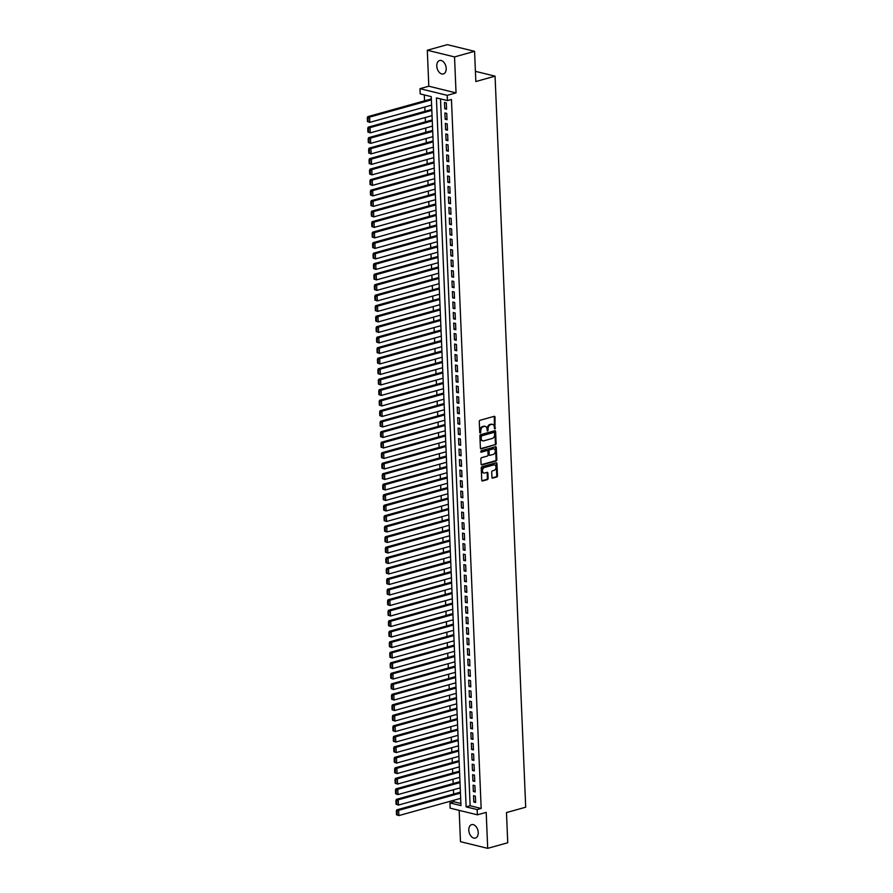 <?xml version="1.0" encoding="UTF-8"?>
<svg xmlns="http://www.w3.org/2000/svg" width="893" height="893" viewBox="0 0 893 893"><rect width="100%" height="100%" fill="white"/><g stroke="black" fill="none" stroke-linecap="round" stroke-linejoin="round"><path stroke-width="1.34" d="M494.956 428.986L495.023 417.154A1.072 0.77 103.8 0 0 494.186 416.339L480.032 420.29A1.072 0.77 103.8 0 0 479.284 421.541L479.742 432.491L480.322 433.06L480.791 430.772A3.416 2.456 103.8 0 1 483.169 426.765L484.352 426.441A3.416 2.456 103.8 0 1 485.301 426.419A3.416 2.456 103.8 0 1 486.998 429.042L487.645 431.018L488.103 428.729A3.416 2.456 103.8 0 1 490.48 424.733L491.663 424.398A3.416 2.456 103.8 0 1 492.612 424.376A3.416 2.456 103.8 0 1 494.32 426.999L494.956 428.986M494.432 428.685L494.287 416.975A1.072 0.77 103.8 0 0 494.075 416.372M479.798 432.77L480.054 430.593L480.791 430.772M487.12 430.727L487.366 428.551L488.103 428.729M478.224 832.51A6.965 4.498 -105.6 0 0 471.638 824.641A6.965 4.498 -105.6 0 0 468.803 830.2A6.965 4.498 -105.6 0 0 475.389 838.069A6.965 4.498 -105.6 0 0 478.224 832.51M446.199 68.381A6.965 4.498 -105.6 0 0 439.613 60.523A6.965 4.498 -105.6 0 0 436.777 66.071A6.965 4.498 -105.6 0 0 443.363 73.94A6.965 4.498 -105.6 0 0 446.199 68.381M491.931 477.309A1.072 0.77 103.8 0 0 492.757 478.123L496.731 477.018A1.072 0.77 103.8 0 0 497.479 475.768L496.966 463.601A1.072 0.77 103.8 0 0 496.14 462.786L481.974 466.738A1.072 0.77 103.8 0 0 481.238 467.988L481.74 480.155A1.072 0.77 103.8 0 0 482.577 480.959L487.377 479.63A1.072 0.77 103.8 0 0 488.114 478.38L487.902 473.167A1.072 0.77 103.8 0 0 487.065 472.352L484.687 473.022A2.858 2.054 103.8 0 1 483.894 473.044A2.858 2.054 103.8 0 1 482.488 470.31A2.858 2.054 103.8 0 1 484.452 467.508L493.773 464.907A2.858 2.054 103.8 0 1 494.577 464.885A2.858 2.054 103.8 0 1 495.983 467.608A2.858 2.054 103.8 0 1 494.008 470.421L492.456 470.857A1.072 0.77 103.8 0 0 491.708 472.107L491.931 477.309M477.163 809.583L477.375 814.829L450.15 808.154L449.927 802.907L460.967 805.609L431.252 96.634L420.212 93.921L419.989 88.675L447.226 95.35L447.449 100.596L436.409 97.895L466.124 806.87L477.163 809.583L481.171 808.466L451.456 99.48L447.449 100.596M474.563 51.325L454.537 56.918L427.3 50.242L447.337 44.65L474.563 51.325L475.835 81.531L495.068 76.162L525.698 807.205L506.476 812.563L507.737 842.758L487.701 848.35L486.194 812.373L477.375 814.829M427.3 50.242L428.807 86.208L456.044 92.894L454.537 56.918M456.044 92.894L447.226 95.35M495.392 444.948A1.072 0.77 103.8 0 0 496.128 443.698L495.626 431.531A1.072 0.77 103.8 0 0 494.789 430.727L480.635 434.668A1.072 0.77 103.8 0 0 479.887 435.918L480.401 448.085A1.072 0.77 103.8 0 0 481.227 448.9L494.655 444.77A1.072 0.77 103.8 0 0 495.392 443.52L494.889 431.352A1.072 0.77 103.8 0 0 494.677 430.75M496.296 447.572L496.798 459.728A1.072 0.77 103.8 0 1 496.061 460.978L481.896 464.929A1.072 0.77 103.8 0 1 481.07 464.126L480.858 458.913A1.072 0.77 103.8 0 1 481.595 457.662L487.344 456.066A1.072 0.77 103.8 0 0 488.08 454.816L487.935 451.356A1.072 0.77 103.8 0 0 487.109 450.541L481.126 452.215L481.07 450.775L495.459 446.757A1.072 0.77 103.8 0 1 496.296 447.572L495.559 447.382L496.073 459.549L496.798 459.728M459.158 810.364L460.475 841.675L487.701 848.35M460.42 792.459L458.835 792.593M459.973 781.955L458.388 782.089M459.538 771.452L457.953 771.585M459.102 760.948L457.506 761.082M458.656 750.444L457.071 750.578M458.221 739.94L456.636 740.074M457.774 729.436L456.189 729.57M457.339 718.932L455.754 719.066M456.892 708.428L455.307 708.562M456.457 697.935L454.872 698.058M456.01 687.431L454.425 687.554M455.575 676.927L453.99 677.05M455.14 666.424L453.544 666.546M454.693 655.92L453.108 656.042M454.258 645.416L452.673 645.539M453.811 634.912L452.226 635.035M453.376 624.408L451.791 624.542M452.93 613.904L451.345 614.038M452.494 603.4L450.909 603.534M452.059 592.896L450.463 593.03M451.612 582.392L450.027 582.526M451.177 571.888L449.592 572.022M450.731 561.384L449.146 561.518M450.295 550.881L448.71 551.014M449.849 540.377L448.264 540.511M449.413 529.873L447.828 530.007M448.967 519.369L447.382 519.503M448.532 508.865L446.946 508.999M448.096 498.361L446.5 498.495M447.65 487.857L446.065 487.991M447.214 477.353L445.629 477.487M446.768 466.849L445.183 466.983M446.333 456.345L444.747 456.479M445.886 445.853L444.301 445.975M445.451 435.349L443.866 435.471M445.015 424.845L443.419 424.968M444.569 414.341L442.984 414.464M444.134 403.837L442.548 403.96M443.687 393.333L442.102 393.456M443.252 382.829L441.667 382.952M442.805 372.325L441.22 372.459M442.37 361.821L440.785 361.955M441.923 351.317L440.338 351.451M441.488 340.813L439.903 340.947M441.053 330.31L439.456 330.443M440.606 319.806L439.021 319.94M440.171 309.302L438.586 309.436M439.724 298.798L438.139 298.932M439.289 288.294L437.704 288.428M438.843 277.79L437.257 277.924M438.407 267.286L436.822 267.42M437.972 256.782L436.376 256.916M437.525 246.278L435.94 246.412M437.09 235.774L435.505 235.908M436.644 225.27L435.058 225.404M436.208 214.767L434.623 214.9M435.762 204.263L434.177 204.397M435.326 193.77L433.741 193.893M434.88 183.266L433.295 183.389M434.444 172.762L432.859 172.885M434.009 162.258L432.413 162.381M433.563 151.754L431.978 151.877M433.127 141.25L431.542 141.373M432.681 130.746L431.096 130.869M432.245 120.242L430.66 120.376M431.799 109.739L430.214 109.872M446.578 109.203L446.31 102.896L444.48 102.449L444.736 108.756L446.578 109.203M447.013 119.707L446.757 113.4L444.915 112.953L445.183 119.249L447.013 119.707M447.46 130.211L447.192 123.904L445.35 123.457L445.618 129.753L447.46 130.211M447.895 140.714L447.639 134.408L445.797 133.961L446.065 140.257L447.895 140.714M448.342 151.218L448.074 144.912L446.232 144.465L446.5 150.761L448.342 151.218M448.777 161.722L448.52 155.415L446.679 154.969L446.935 161.265L448.777 161.722M449.224 172.226L448.956 165.919L447.114 165.473L447.382 171.769L449.224 172.226M449.659 182.73L449.391 176.423L447.56 175.977L447.817 182.272L449.659 182.73M450.105 193.234L449.838 186.927L447.996 186.481L448.264 192.776L450.105 193.234M450.541 203.738L450.273 197.431L448.431 196.985L448.699 203.28L450.541 203.738M450.976 214.242L450.719 207.935L448.878 207.489L449.146 213.784L450.976 214.242M451.423 224.746L451.155 218.439L449.313 217.992L449.581 224.288L451.423 224.746M451.858 235.239L451.601 228.943L449.759 228.485L450.016 234.792L451.858 235.239M452.304 245.742L452.037 239.447L450.195 238.989L450.463 245.296L452.304 245.742M452.74 256.246L452.483 249.951L450.641 249.493L450.898 255.8L452.74 256.246M453.186 266.75L452.918 260.455L451.077 259.997L451.345 266.304L453.186 266.75M453.622 277.254L453.354 270.959L451.523 270.501L451.78 276.808L453.622 277.254M454.057 287.758L453.8 281.462L451.958 281.005L452.226 287.312L454.057 287.758M454.504 298.262L454.236 291.966L452.394 291.509L452.662 297.815L454.504 298.262M454.939 308.766L454.682 302.47L452.84 302.013L453.108 308.319L454.939 308.766M455.385 319.27L455.117 312.974L453.276 312.517L453.544 318.823L455.385 319.27M455.821 329.774L455.564 323.478L453.722 323.02L453.979 329.327L455.821 329.774M456.267 340.278L455.999 333.971L454.157 333.524L454.425 339.831L456.267 340.278M456.703 350.782L456.435 344.475L454.604 344.028L454.861 350.335L456.703 350.782M457.149 361.285L456.881 354.979L455.039 354.532L455.307 360.839L457.149 361.285M457.584 371.789L457.316 365.483L455.475 365.036L455.743 371.332L457.584 371.789M458.02 382.293L457.763 375.986L455.921 375.54L456.189 381.836L458.02 382.293M458.466 392.797L458.198 386.49L456.356 386.044L456.624 392.34L458.466 392.797M458.902 403.301L458.645 396.994L456.803 396.548L457.06 402.843L458.902 403.301M459.348 413.805L459.08 407.498L457.238 407.052L457.506 413.347L459.348 413.805M459.783 424.309L459.527 418.002L457.685 417.556L457.942 423.851L459.783 424.309M460.23 434.813L459.962 428.506L458.12 428.06L458.388 434.355L460.23 434.813M460.665 445.317L460.397 439.01L458.567 438.563L458.823 444.859L460.665 445.317M461.101 455.821L460.844 449.514L459.002 449.067L459.27 455.363L461.101 455.821M461.547 466.325L461.279 460.018L459.437 459.571L459.705 465.867L461.547 466.325M461.982 476.817L461.726 470.522L459.884 470.064L460.152 476.371L461.982 476.817M462.429 487.321L462.161 481.026L460.319 480.568L460.587 486.875L462.429 487.321M462.864 497.825L462.607 491.53L460.766 491.072L461.022 497.379L462.864 497.825M463.311 508.329L463.043 502.033L461.201 501.576L461.469 507.883L463.311 508.329M463.746 518.833L463.478 512.537L461.648 512.08L461.904 518.386L463.746 518.833M464.193 529.337L463.925 523.041L462.083 522.584L462.351 528.89L464.193 529.337M464.628 539.841L464.36 533.545L462.529 533.088L462.786 539.394L464.628 539.841M465.063 550.345L464.806 544.049L462.965 543.591L463.233 549.898L465.063 550.345M465.51 560.849L465.242 554.553L463.4 554.095L463.668 560.402L465.51 560.849M465.945 571.353L465.688 565.057L463.847 564.599L464.103 570.906L465.945 571.353M466.392 581.856L466.124 575.561L464.282 575.103L464.55 581.41L466.392 581.856M466.827 592.36L466.57 586.054L464.728 585.607L464.985 591.914L466.827 592.36M467.273 602.864L467.006 596.557L465.164 596.111L465.432 602.418L467.273 602.864M467.709 613.368L467.441 607.061L465.61 606.615L465.867 612.922L467.709 613.368M468.155 623.872L467.887 617.565L466.046 617.119L466.313 623.414L468.155 623.872M468.591 634.376L468.323 628.069L466.481 627.623L466.749 633.918L468.591 634.376M469.026 644.88L468.769 638.573L466.927 638.127L467.195 644.422L469.026 644.88M469.472 655.384L469.205 649.077L467.363 648.631L467.631 654.926L469.472 655.384M469.908 665.888L469.651 659.581L467.809 659.134L468.066 665.43L469.908 665.888M470.354 676.392L470.086 670.085L468.245 669.638L468.512 675.934L470.354 676.392M470.79 686.896L470.522 680.589L468.691 680.142L468.948 686.438L470.79 686.896M471.236 697.4L470.968 691.093L469.126 690.646L469.394 696.942L471.236 697.4M471.671 707.903L471.404 701.597L469.573 701.15L469.83 707.446L471.671 707.903M472.107 718.407L471.85 712.101L470.008 711.654L470.276 717.95L472.107 718.407M472.553 728.9L472.285 722.604L470.444 722.147L470.711 728.454L472.553 728.9M472.989 739.404L472.732 733.108L470.89 732.651L471.147 738.957L472.989 739.404M473.435 749.908L473.167 743.612L471.325 743.155L471.593 749.461L473.435 749.908M473.87 760.412L473.614 754.116L471.772 753.659L472.029 759.965L473.87 760.412M474.317 770.916L474.049 764.62L472.207 764.162L472.475 770.469L474.317 770.916M474.752 781.42L474.484 775.124L472.654 774.666L472.91 780.973L474.752 781.42M475.199 791.924L474.931 785.628L473.089 785.17L473.357 791.477L475.199 791.924M440.506 98.9L470.131 805.754L481.171 808.466M473.524 795.674L473.792 801.981L475.634 802.427L475.366 796.132L473.524 795.674M424.309 94.926L424.555 100.82M424.822 107.026L425.001 111.324M425.258 117.53L425.436 121.828M425.693 128.034L425.883 132.331M426.14 138.538L426.318 142.835M426.575 149.042L426.754 153.339M427.021 159.546L427.2 163.843M427.457 170.05L427.635 174.347M427.903 180.553L428.082 184.851M428.339 191.057L428.517 195.355M428.774 201.561L428.964 205.859M429.22 212.054L429.399 216.363M429.656 222.558L429.834 226.867M430.102 233.062L430.281 237.359M430.538 243.566L430.716 247.863M430.984 254.07L431.163 258.367M431.419 264.574L431.598 268.871M431.866 275.077L432.045 279.375M432.301 285.581L432.48 289.879M432.737 296.085L432.926 300.383M433.183 306.589L433.362 310.887M433.618 317.093L433.797 321.391M434.065 327.597L434.244 331.895M434.5 338.101L434.679 342.399M434.947 348.605L435.125 352.902M435.382 359.109L435.561 363.406M435.817 369.613L436.007 373.91M436.264 380.117L436.443 384.414M436.699 390.621L436.878 394.918M437.146 401.124L437.324 405.422M437.581 411.628L437.76 415.926M438.028 422.132L438.206 426.43M438.463 432.636L438.642 436.934M438.909 443.14L439.088 447.438M439.345 453.644L439.523 457.942M439.78 464.137L439.97 468.445M440.227 474.641L440.405 478.949M440.662 485.145L440.841 489.442M441.109 495.648L441.287 499.946M441.544 506.152L441.722 510.45M441.99 516.656L442.169 520.954M442.426 527.16L442.604 531.458M442.861 537.664L443.051 541.962M443.308 548.168L443.486 552.466M443.743 558.672L443.921 562.97M444.189 569.176L444.368 573.473M444.625 579.68L444.803 583.977M445.071 590.184L445.25 594.481M445.507 600.688L445.685 604.985M445.953 611.192L446.132 615.489M446.388 621.695L446.567 625.993M446.824 632.199L447.013 636.497M447.27 642.703L447.449 647.001M447.706 653.207L447.884 657.505M448.152 663.711L448.331 668.009M448.587 674.215L448.766 678.513M449.034 684.719L449.212 689.016M449.469 695.223L449.648 699.52M449.905 705.727L450.094 710.024M450.351 716.219L450.53 720.528M450.786 726.723L450.965 731.032M451.233 737.227L451.411 741.525M451.668 747.731L451.847 752.029M452.115 758.235L452.293 762.533M452.55 768.739L452.729 773.037M452.997 779.243L453.175 783.541M453.432 789.747L453.611 794.044M453.867 800.251L453.934 801.791L460.877 803.488M431.364 99.235L429.779 99.369M430.85 105.341L431.632 105.53M431.286 115.844L432.067 116.034M431.721 126.348L432.502 126.538M432.167 136.852L432.949 137.042M432.603 147.356L433.384 147.546M433.049 157.86L433.831 158.05M433.485 168.364L434.266 168.554M433.931 178.868L434.712 179.058M434.366 189.372L435.148 189.562M434.813 199.876L435.594 200.065M435.248 210.38L436.03 210.569M435.684 220.884L436.465 221.073M436.13 231.387L436.911 231.577M436.565 241.891L437.347 242.081M437.012 252.395L437.793 252.585M437.447 262.899L438.229 263.089M437.894 273.403L438.675 273.593M438.329 283.907L439.11 284.097M438.764 294.411L439.557 294.601M439.211 304.904L439.992 305.105M439.646 315.408L440.428 315.609M440.093 325.912L440.874 326.112M440.528 336.415L441.309 336.616M440.975 346.919L441.756 347.12M441.41 357.423L442.191 357.613M441.856 367.927L442.638 368.117M442.292 378.431L443.073 378.621M442.727 388.935L443.508 389.125M443.174 399.439L443.955 399.629M443.609 409.943L444.39 410.133M444.055 420.447L444.837 420.636M444.491 430.951L445.272 431.14M444.937 441.455L445.719 441.644M445.373 451.958L446.154 452.148M445.808 462.462L446.6 462.652M446.254 472.966L447.036 473.156M446.69 483.47L447.471 483.66M447.136 493.974L447.918 494.164M447.572 504.478L448.353 504.668M448.018 514.982L448.799 515.172M448.453 525.486L449.235 525.676M448.9 535.99L449.681 536.18M449.335 546.494L450.117 546.683M449.771 556.986L450.552 557.187M450.217 567.49L450.998 567.691M450.652 577.994L451.434 578.195M451.099 588.498L451.88 588.699M451.534 599.002L452.316 599.203M451.981 609.506L452.762 609.696M452.416 620.01L453.197 620.2M452.851 630.514L453.644 630.704M453.298 641.018L454.079 641.207M453.733 651.522L454.515 651.711M454.18 662.026L454.961 662.215M454.615 672.529L455.397 672.719M455.062 683.033L455.843 683.223M455.497 693.537L456.278 693.727M455.943 704.041L456.725 704.231M456.379 714.545L457.16 714.735M456.814 725.049L457.596 725.239M457.261 735.553L458.042 735.743M457.696 746.057L458.477 746.247M458.142 756.561L458.924 756.751M458.578 767.065L459.359 767.254M459.024 777.569L459.806 777.758M459.46 788.072L460.241 788.262M459.895 798.576L460.688 798.766M495.068 76.162L475.4 71.34M453.934 801.791L449.927 802.907M428.807 86.208L419.989 88.675M470.131 805.754L466.124 806.87M444.736 108.756L446.533 108.254M445.183 119.249L446.98 118.758M445.618 129.753L447.415 129.251M446.065 140.257L447.862 139.755M446.5 150.761L448.297 150.258M446.935 161.265L448.744 160.762M447.382 171.769L449.179 171.266M447.817 182.272L449.625 181.77M448.264 192.776L450.061 192.274M448.699 203.28L450.496 202.778M449.146 213.784L450.943 213.282M449.581 224.288L451.378 223.786M450.016 234.792L451.825 234.29M450.463 245.296L452.26 244.794M450.898 255.8L452.706 255.298M451.345 266.304L453.142 265.801M451.78 276.808L453.577 276.305M452.226 287.312L454.024 286.809M452.662 297.815L454.459 297.313M453.108 308.319L454.905 307.817M453.544 318.823L455.341 318.321M453.979 329.327L455.787 328.825M454.425 339.831L456.223 339.329M454.861 350.335L456.669 349.833M455.307 360.839L457.104 360.337M455.743 371.332L457.54 370.841M456.189 381.836L457.986 381.333M456.624 392.34L458.422 391.837M457.06 402.843L458.868 402.341M457.506 413.347L459.303 412.845M457.942 423.851L459.75 423.349M458.388 434.355L460.185 433.853M458.823 444.859L460.621 444.357M459.27 455.363L461.067 454.861M459.705 465.867L461.502 465.365M460.152 476.371L461.949 475.869M460.587 486.875L462.384 486.372M461.022 497.379L462.831 496.876M461.469 507.883L463.266 507.38M461.904 518.386L463.713 517.884M462.351 528.89L464.148 528.388M462.786 539.394L464.583 538.892M463.233 549.898L465.03 549.396M463.668 560.402L465.465 559.9M464.103 570.906L465.912 570.404M464.55 581.41L466.347 580.908M464.985 591.914L466.793 591.412M465.432 602.418L467.229 601.915M465.867 612.922L467.664 612.419M466.313 623.414L468.111 622.923M466.749 633.918L468.546 633.416M467.195 644.422L468.992 643.92M467.631 654.926L469.428 654.424M468.066 665.43L469.874 664.928M468.512 675.934L470.31 675.432M468.948 686.438L470.756 685.936M469.394 696.942L471.191 696.44M469.83 707.446L471.627 706.943M470.276 717.95L472.073 717.447M470.711 728.454L472.509 727.951M471.147 738.957L472.955 738.455M471.593 749.461L473.39 748.959M472.029 759.965L473.837 759.463M472.475 770.469L474.272 769.967M472.91 780.973L474.708 780.471M473.357 791.477L475.154 790.975M473.792 801.981L475.589 801.479M492.233 424.331A3.416 2.456 103.8 0 0 491.876 424.197A3.416 2.456 103.8 0 0 490.927 424.22L491.663 424.398M487.366 428.551A3.416 2.456 103.8 0 1 489.744 424.543L490.927 424.22M484.921 426.363A3.416 2.456 103.8 0 0 484.564 426.24A3.416 2.456 103.8 0 0 483.615 426.262L484.352 426.441M480.054 430.593A3.416 2.456 103.8 0 1 482.432 426.586L483.615 426.262M480.601 448.688L494.655 444.77M494.566 432.982L493.985 432.413L481.561 435.873L481.104 438.24A3.416 2.456 103.8 0 0 482.8 440.863A3.416 2.456 103.8 0 0 483.76 440.841L492.255 438.474A3.416 2.456 103.8 0 0 494.633 434.467L494.566 432.982M482.443 440.74A3.416 2.456 103.8 0 1 482.064 440.684A3.416 2.456 103.8 0 1 480.367 438.061L480.825 435.695L493.249 432.223M481.271 464.717L495.325 460.799A1.072 0.77 103.8 0 0 496.073 459.549M486.931 450.507A1.072 0.77 103.8 0 0 486.372 450.362L480.624 451.97M493.293 454.403A2.858 2.054 103.8 0 0 495.269 451.59A2.858 2.054 103.8 0 0 493.862 448.866A2.858 2.054 103.8 0 0 493.07 448.889L489.777 449.804A1.072 0.77 103.8 0 0 489.04 451.054L489.185 454.504A1.072 0.77 103.8 0 0 490.011 455.318L493.293 454.403M493.483 448.822A2.858 2.054 103.8 0 0 493.126 448.688A2.858 2.054 103.8 0 0 492.333 448.699L493.07 448.889M489.275 455.14A1.072 0.77 103.8 0 1 488.449 454.325L488.304 450.876A1.072 0.77 103.8 0 1 489.051 449.625L492.333 448.699M495.559 447.382A1.072 0.77 103.8 0 0 495.358 446.79M494.197 464.84A2.858 2.054 103.8 0 0 493.84 464.706A2.858 2.054 103.8 0 0 493.036 464.728L493.773 464.907M483.537 472.899A2.858 2.054 103.8 0 1 483.158 472.855A2.858 2.054 103.8 0 1 481.751 470.131A2.858 2.054 103.8 0 1 483.716 467.329L493.036 464.728M481.952 480.758L486.64 479.441A1.072 0.77 103.8 0 0 487.377 478.19L487.165 472.989A1.072 0.77 103.8 0 0 486.953 472.386M492.132 477.911L495.995 476.84A1.072 0.77 103.8 0 0 496.742 475.589L496.229 463.422A1.072 0.77 103.8 0 0 496.028 462.82M430.772 99.09L367.749 116.659L369.59 117.117L431.386 99.882M431.609 105.128L369.814 122.363L367.447 121.548L368.184 121.727L368.028 118.055L367.302 117.876L367.447 121.548M368.028 118.055L369.59 117.117L369.814 122.363L368.184 121.727M367.302 117.876L367.749 116.659M431.207 109.593L368.195 127.163L370.037 127.621L431.832 110.386M432.056 115.632L370.249 132.867L367.894 132.052L368.63 132.231L368.474 128.559L367.737 128.38L367.894 132.052M368.474 128.559L370.037 127.621L370.249 132.867L368.63 132.231M367.737 128.38L368.195 127.163M431.654 120.097L368.63 137.667L370.472 138.125L432.268 120.89M432.491 126.136L370.695 143.371L368.329 142.556L369.066 142.735L368.909 139.062L368.173 138.884L368.329 142.556M368.909 139.062L370.472 138.125L370.695 143.371L369.066 142.735M368.173 138.884L368.63 137.667M432.089 130.601L369.077 148.171L370.919 148.629L432.714 131.394M432.926 136.64L371.131 153.875L368.776 153.06L369.512 153.239L369.356 149.566L368.619 149.388L368.776 153.06M369.356 149.566L370.919 148.629L371.131 153.875L369.512 153.239M368.619 149.388L369.077 148.171M432.525 141.105L369.512 158.675L371.354 159.121L433.15 141.898M433.373 147.144L371.577 164.379L369.211 163.564L369.948 163.743L369.791 160.07L369.055 159.892L369.211 163.564M369.791 160.07L371.354 159.121L371.577 164.379L369.948 163.743M369.055 159.892L369.512 158.675M432.971 151.609L369.959 169.179L371.789 169.625L433.596 152.39M433.808 157.648L372.013 174.883L369.657 174.068L370.383 174.247L370.238 170.574L369.501 170.396L369.657 174.068M370.238 170.574L371.789 169.625L372.013 174.883L370.383 174.247M369.501 170.396L369.959 169.179M433.406 162.113L370.394 179.683L372.236 180.129L434.031 162.894M434.255 168.152L372.459 185.387L370.093 184.572L370.829 184.751L370.673 181.078L369.936 180.899L370.093 184.572M370.673 181.078L372.236 180.129L372.459 185.387L370.829 184.751M369.936 180.899L370.394 179.683M433.853 172.617L370.841 190.187L372.671 190.633L434.467 173.398M434.69 178.656L372.894 195.891L370.528 195.076L371.265 195.254L371.12 191.582L370.383 191.403L370.528 195.076M371.12 191.582L372.671 190.633L372.894 195.891L371.265 195.254M370.383 191.403L370.841 190.187M434.288 183.11L371.276 200.691L373.118 201.137L434.913 183.902M435.137 189.16L373.341 206.395L370.975 205.58L371.711 205.758L371.555 202.086L370.818 201.907L370.975 205.58M371.555 202.086L373.118 201.137L373.341 206.395L371.711 205.758M370.818 201.907L371.276 200.691M434.735 193.614L371.711 211.194L373.553 211.641L435.349 194.406M435.572 199.664L373.776 216.899L371.41 216.084L372.147 216.262L371.99 212.59L371.254 212.411L371.41 216.084M371.99 212.59L373.553 211.641L373.776 216.899L372.147 216.262M371.254 212.411L371.711 211.194M435.17 204.117L372.158 221.698L374 222.145L435.795 204.91M436.007 210.168L374.212 227.402L371.856 226.588L372.593 226.766L372.437 223.094L371.7 222.915L371.856 226.588M372.437 223.094L374 222.145L374.212 227.402L372.593 226.766M371.7 222.915L372.158 221.698M435.617 214.621L372.593 232.202L374.435 232.649L436.231 215.414M436.454 220.671L374.658 237.906L372.292 237.091L373.028 237.27L372.872 233.598L372.135 233.408L372.292 237.091M372.872 233.598L374.435 232.649L374.658 237.906L373.028 237.27M372.135 233.408L372.593 232.202M436.052 225.125L373.04 242.706L374.881 243.153L436.677 225.918M436.889 231.175L375.093 248.41L372.738 247.595L373.475 247.774L373.319 244.102L372.582 243.912L372.738 247.595M373.319 244.102L374.881 243.153L375.093 248.41L373.475 247.774M372.582 243.912L373.04 242.706M436.487 235.629L373.475 253.21L375.317 253.657L437.112 236.422M437.336 241.679L375.54 258.914L373.174 258.099L373.91 258.278L373.754 254.605L373.017 254.416L373.174 258.099M373.754 254.605L375.317 253.657L375.54 258.914L373.91 258.278M373.017 254.416L373.475 253.21M436.934 246.133L373.921 263.714L375.752 264.161L437.559 246.926M437.771 252.183L375.975 269.418L373.609 268.603L374.346 268.782L374.2 265.109L373.464 264.92L373.609 268.603M374.2 265.109L375.752 264.161L375.975 269.418L374.346 268.782M373.464 264.92L373.921 263.714M437.369 256.637L374.357 274.218L376.199 274.664L437.994 257.43M438.217 262.687L376.422 279.911L374.055 279.107L374.792 279.286L374.636 275.602L373.899 275.424L374.055 279.107M374.636 275.602L376.199 274.664L376.422 279.911L374.792 279.286M373.899 275.424L374.357 274.218M437.816 267.141L374.792 284.722L376.634 285.168L438.43 267.933M438.653 273.191L376.857 290.415L374.491 289.611L375.227 289.79L375.071 286.106L374.346 285.927L374.491 289.611M375.071 286.106L376.634 285.168L376.857 290.415L375.227 289.79M374.346 285.927L374.792 284.722M438.251 277.645L375.239 295.215L377.08 295.672L438.876 278.437M439.099 283.684L377.292 300.919L374.937 300.115L375.674 300.294L375.518 296.61L374.781 296.431L374.937 300.115M375.518 296.61L377.08 295.672L377.292 300.919L375.674 300.294M374.781 296.431L375.239 295.215M438.697 288.149L375.674 305.719L377.516 306.176L439.311 288.941M439.535 294.188L377.739 311.423L375.373 310.619L376.109 310.797L375.953 307.114L375.216 306.935L375.373 310.619M375.953 307.114L377.516 306.176L377.739 311.423L376.109 310.797M375.216 306.935L375.674 305.719M439.133 298.653L376.12 316.222L377.962 316.68L439.758 299.445M439.97 304.692L378.174 321.926L375.819 321.112L376.556 321.301L376.399 317.618L375.663 317.439L375.819 321.112M376.399 317.618L377.962 316.68L378.174 321.926L376.556 321.301M375.663 317.439L376.12 316.222M439.568 309.157L376.556 326.726L378.398 327.184L440.193 309.949M440.416 315.196L378.621 332.43L376.254 331.616L376.991 331.805L376.835 328.122L376.098 327.943L376.254 331.616M376.835 328.122L378.398 327.184L378.621 332.43L376.991 331.805M376.098 327.943L376.556 326.726M440.015 319.661L377.002 337.23L378.833 337.688L440.64 320.453M440.852 325.699L379.056 342.934L376.701 342.119L377.426 342.309L377.281 338.626L376.545 338.447L376.701 342.119M377.281 338.626L378.833 337.688L379.056 342.934L377.426 342.309M376.545 338.447L377.002 337.23M440.45 330.164L377.438 347.734L379.279 348.192L441.075 330.957M441.298 336.203L379.503 353.438L377.136 352.623L377.873 352.813L377.717 349.13L376.98 348.951L377.136 352.623M377.717 349.13L379.279 348.192L379.503 353.438L377.873 352.813M376.98 348.951L377.438 347.734M440.896 340.668L377.884 358.238L379.715 358.696L441.51 341.461M441.734 346.707L379.938 363.942L377.572 363.127L378.308 363.306L378.163 359.633L377.426 359.455L377.572 363.127M378.163 359.633L379.715 358.696L379.938 363.942L378.308 363.306M377.426 359.455L377.884 358.238M441.332 351.172L378.319 368.742L380.161 369.2L441.957 351.965M442.18 357.211L380.385 374.446L378.018 373.631L378.755 373.81L378.599 370.137L377.862 369.959L378.018 373.631M378.599 370.137L380.161 369.2L380.385 374.446L378.755 373.81M377.862 369.959L378.319 368.742M441.778 361.676L378.755 379.246L380.597 379.704L442.392 362.469M442.615 367.715L380.82 384.95L378.453 384.135L379.19 384.314L379.034 380.641L378.297 380.463L378.453 384.135M379.034 380.641L380.597 379.704L380.82 384.95L379.19 384.314M378.297 380.463L378.755 379.246M442.214 372.18L379.201 389.75L381.043 390.208L442.839 372.973M443.051 378.219L381.255 395.454L378.9 394.639L379.637 394.818L379.48 391.145L378.744 390.967L378.9 394.639M379.48 391.145L381.043 390.208L381.255 395.454L379.637 394.818M378.744 390.967L379.201 389.75M442.66 382.684L379.637 400.254L381.478 400.7L443.274 383.477M443.497 388.723L381.702 405.958L379.335 405.143L380.072 405.322L379.916 401.649L379.179 401.47L379.335 405.143M379.916 401.649L381.478 400.7L381.702 405.958L380.072 405.322M379.179 401.47L379.637 400.254M443.095 393.188L380.083 410.758L381.925 411.204L443.721 393.98M443.933 399.227L382.137 416.462L379.782 415.647L380.518 415.825L380.362 412.153L379.625 411.974L379.782 415.647M380.362 412.153L381.925 411.204L382.137 416.462L380.518 415.825M379.625 411.974L380.083 410.758M443.531 403.692L380.518 421.262L382.36 421.708L444.156 404.473M444.379 409.731L382.584 426.966L380.217 426.151L380.954 426.329L380.798 422.657L380.061 422.478L380.217 426.151M380.798 422.657L382.36 421.708L382.584 426.966L380.954 426.329M380.061 422.478L380.518 421.262M443.977 414.196L380.965 431.765L382.796 432.212L444.602 414.977M444.814 420.235L383.019 437.47L380.652 436.655L381.389 436.833L381.244 433.161L380.507 432.982L380.652 436.655M381.244 433.161L382.796 432.212L383.019 437.47L381.389 436.833M380.507 432.982L380.965 431.765M444.413 424.7L381.4 442.269L383.242 442.716L445.038 425.481M445.261 430.739L383.465 447.973L381.099 447.159L381.836 447.337L381.679 443.665L380.943 443.486L381.099 447.159M381.679 443.665L383.242 442.716L383.465 447.973L381.836 447.337M380.943 443.486L381.4 442.269M444.859 435.192L381.836 452.773L383.677 453.22L445.473 435.985M445.696 441.242L383.901 458.477L381.534 457.662L382.271 457.841L382.115 454.169L381.389 453.99L381.534 457.662M382.115 454.169L383.677 453.22L383.901 458.477L382.271 457.841M381.389 453.99L381.836 452.773M445.294 445.696L382.282 463.277L384.124 463.724L445.92 446.489M446.143 451.746L384.336 468.981L381.981 468.166L382.717 468.345L382.561 464.673L381.824 464.494L381.981 468.166M382.561 464.673L384.124 463.724L384.336 468.981L382.717 468.345M381.824 464.494L382.282 463.277M445.741 456.2L382.717 473.781L384.559 474.228L446.355 456.993M446.578 462.25L384.783 479.485L382.416 478.67L383.153 478.849L382.997 475.176L382.26 474.998L382.416 478.67M382.997 475.176L384.559 474.228L384.783 479.485L383.153 478.849M382.26 474.998L382.717 473.781M446.176 466.704L383.164 484.285L385.006 484.732L446.801 467.497M447.013 472.754L385.218 489.989L382.863 489.174L383.599 489.353L383.443 485.68L382.706 485.491L382.863 489.174M383.443 485.68L385.006 484.732L385.218 489.989L383.599 489.353M382.706 485.491L383.164 484.285M446.612 477.208L383.599 494.789L385.441 495.235L447.237 478.001M447.46 483.258L385.664 500.493L383.298 499.678L384.035 499.857L383.878 496.184L383.142 495.995L383.298 499.678M383.878 496.184L385.441 495.235L385.664 500.493L384.035 499.857M383.142 495.995L383.599 494.789M447.058 487.712L384.046 505.293L385.876 505.739L447.683 488.504M447.895 493.762L386.1 510.997L383.744 510.182L384.47 510.361L384.325 506.688L383.588 506.498L383.744 510.182M384.325 506.688L385.876 505.739L386.1 510.997L384.47 510.361M383.588 506.498L384.046 505.293M447.493 498.216L384.481 515.797L386.323 516.243L448.119 499.008M448.342 504.266L386.546 521.501L384.18 520.686L384.916 520.865L384.76 517.192L384.023 517.002L384.18 520.686M384.76 517.192L386.323 516.243L386.546 521.501L384.916 520.865M384.023 517.002L384.481 515.797M447.94 508.72L384.928 526.301L386.758 526.747L448.554 509.512M448.777 514.77L386.982 531.994L384.615 531.19L385.352 531.368L385.207 527.685L384.47 527.506L384.615 531.19M385.207 527.685L386.758 526.747L386.982 531.994L385.352 531.368M384.47 527.506L384.928 526.301M448.375 519.224L385.363 536.805L387.205 537.251L449 520.016M449.224 525.274L387.428 542.497L385.062 541.694L385.798 541.872L385.642 538.189L384.905 538.01L385.062 541.694M385.642 538.189L387.205 537.251L387.428 542.497L385.798 541.872M384.905 538.01L385.363 536.805M448.822 529.728L385.798 547.297L387.64 547.755L449.436 530.52M449.659 535.767L387.863 553.001L385.497 552.198L386.234 552.376L386.077 548.693L385.341 548.514L385.497 552.198M386.077 548.693L387.64 547.755L387.863 553.001L386.234 552.376M385.341 548.514L385.798 547.297M449.257 540.232L386.245 557.801L388.087 558.259L449.882 541.024M450.094 546.27L388.299 563.505L385.943 562.702L386.68 562.88L386.524 559.197L385.787 559.018L385.943 562.702M386.524 559.197L388.087 558.259L388.299 563.505L386.68 562.88M385.787 559.018L386.245 557.801M449.704 550.735L386.68 568.305L388.522 568.763L450.318 551.528M450.541 556.774L388.745 574.009L386.379 573.194L387.115 573.384L386.959 569.701L386.222 569.522L386.379 573.194M386.959 569.701L388.522 568.763L388.745 574.009L387.115 573.384M386.222 569.522L386.68 568.305M450.139 561.239L387.127 578.809L388.968 579.267L450.764 562.032M450.976 567.278L389.181 584.513L386.825 583.698L387.562 583.888L387.406 580.204L386.669 580.026L386.825 583.698M387.406 580.204L388.968 579.267L389.181 584.513L387.562 583.888M386.669 580.026L387.127 578.809M450.574 571.743L387.562 589.313L389.404 589.771L451.199 572.536M451.423 577.782L389.627 595.017L387.261 594.202L387.997 594.392L387.841 590.708L387.104 590.53L387.261 594.202M387.841 590.708L389.404 589.771L389.627 595.017L387.997 594.392M387.104 590.53L387.562 589.313M451.021 582.247L388.009 599.817L389.839 600.275L451.646 583.04M451.858 588.286L390.062 605.521L387.696 604.706L388.433 604.896L388.288 601.212L387.551 601.034L387.696 604.706M388.288 601.212L389.839 600.275L390.062 605.521L388.433 604.896M387.551 601.034L388.009 599.817M451.456 592.751L388.444 610.321L390.286 610.779L452.081 593.544M452.304 598.79L390.509 616.025L388.142 615.21L388.879 615.389L388.723 611.716L387.986 611.538L388.142 615.21M388.723 611.716L390.286 610.779L390.509 616.025L388.879 615.389M387.986 611.538L388.444 610.321M451.903 603.255L388.879 620.825L390.721 621.282L452.517 604.048M452.74 609.294L390.944 626.529L388.578 625.714L389.315 625.893L389.158 622.22L388.433 622.041L388.578 625.714M389.158 622.22L390.721 621.282L390.944 626.529L389.315 625.893M388.433 622.041L388.879 620.825M452.338 613.759L389.326 631.329L391.167 631.786L452.963 614.551M453.186 619.798L391.38 637.033L389.024 636.218L389.761 636.396L389.605 632.724L388.868 632.545L389.024 636.218M389.605 632.724L391.167 631.786L391.38 637.033L389.761 636.396M388.868 632.545L389.326 631.329M452.784 624.263L389.761 641.833L391.603 642.29L453.398 625.055M453.622 630.302L391.826 647.537L389.46 646.722L390.196 646.9L390.04 643.228L389.303 643.049L389.46 646.722M390.04 643.228L391.603 642.29L391.826 647.537L390.196 646.9M389.303 643.049L389.761 641.833M453.22 634.767L390.208 652.337L392.049 652.783L453.845 635.559M454.057 640.806L392.261 658.041L389.906 657.226L390.643 657.404L390.487 653.732L389.75 653.553L389.906 657.226M390.487 653.732L392.049 652.783L392.261 658.041L390.643 657.404M389.75 653.553L390.208 652.337M453.655 645.271L390.643 662.84L392.485 663.287L454.28 646.063M454.504 651.31L392.708 668.544L390.341 667.73L391.078 667.908L390.922 664.236L390.185 664.057L390.341 667.73M390.922 664.236L392.485 663.287L392.708 668.544L391.078 667.908M390.185 664.057L390.643 662.84M454.102 655.775L391.089 673.344L392.92 673.791L454.727 656.556M454.939 661.813L393.143 679.048L390.788 678.234L391.514 678.412L391.368 674.74L390.632 674.561L390.788 678.234M391.368 674.74L392.92 673.791L393.143 679.048L391.514 678.412M390.632 674.561L391.089 673.344M454.537 666.278L391.525 683.848L393.366 684.295L455.162 667.06M455.385 672.317L393.59 689.552L391.223 688.737L391.96 688.916L391.804 685.244L391.067 685.065L391.223 688.737M391.804 685.244L393.366 684.295L393.59 689.552L391.96 688.916M391.067 685.065L391.525 683.848M454.983 676.782L391.971 694.352L393.802 694.799L455.597 677.564M455.821 682.821L394.025 700.056L391.659 699.241L392.395 699.42L392.25 695.747L391.514 695.569L391.659 699.241M392.25 695.747L393.802 694.799L394.025 700.056L392.395 699.42M391.514 695.569L391.971 694.352M455.419 687.275L392.407 704.856L394.248 705.303L456.044 688.068M456.267 693.325L394.472 710.56L392.105 709.745L392.842 709.924L392.686 706.251L391.949 706.073L392.105 709.745M392.686 706.251L394.248 705.303L394.472 710.56L392.842 709.924M391.949 706.073L392.407 704.856M455.865 697.779L392.842 715.36L394.684 715.806L456.479 698.572M456.703 703.829L394.907 721.064L392.54 720.249L393.277 720.428L393.121 716.755L392.384 716.577L392.54 720.249M393.121 716.755L394.684 715.806L394.907 721.064L393.277 720.428M392.384 716.577L392.842 715.36M456.301 708.283L393.288 725.864L395.13 726.31L456.926 709.075M457.138 714.333L395.342 731.568L392.987 730.753L393.724 730.932L393.567 727.259L392.831 727.081L392.987 730.753M393.567 727.259L395.13 726.31L395.342 731.568L393.724 730.932M392.831 727.081L393.288 725.864M456.747 718.787L393.724 736.368L395.566 736.814L457.361 719.579M457.584 724.837L395.789 742.072L393.422 741.257L394.159 741.436L394.003 737.763L393.266 737.573L393.422 741.257M394.003 737.763L395.566 736.814L395.789 742.072L394.159 741.436M393.266 737.573L393.724 736.368M457.183 729.291L394.17 746.872L396.012 747.318L457.808 730.083M458.02 735.341L396.224 752.576L393.869 751.761L394.606 751.939L394.449 748.267L393.713 748.077L393.869 751.761M394.449 748.267L396.012 747.318L396.224 752.576L394.606 751.939M393.713 748.077L394.17 746.872M457.618 739.795L394.606 757.376L396.447 757.822L458.243 740.587M458.466 745.845L396.671 763.08L394.304 762.265L395.041 762.443L394.885 758.771L394.148 758.581L394.304 762.265M394.885 758.771L396.447 757.822L396.671 763.08L395.041 762.443M394.148 758.581L394.606 757.376M458.064 750.299L395.052 767.88L396.883 768.326L458.689 751.091M458.902 756.349L397.106 773.584L394.739 772.769L395.476 772.947L395.331 769.275L394.594 769.085L394.739 772.769M395.331 769.275L396.883 768.326L397.106 773.584L395.476 772.947M394.594 769.085L395.052 767.88M458.5 760.803L395.487 778.383L397.329 778.83L459.125 761.595M459.348 766.853L397.552 784.076L395.186 783.273L395.923 783.451L395.766 779.768L395.03 779.589L395.186 783.273M395.766 779.768L397.329 778.83L397.552 784.076L395.923 783.451M395.03 779.589L395.487 778.383M458.946 771.306L395.923 788.887L397.765 789.334L459.56 772.099M459.783 777.345L397.988 794.58L395.621 793.777L396.358 793.955L396.202 790.272L395.476 790.093L395.621 793.777M396.202 790.272L397.765 789.334L397.988 794.58L396.358 793.955M395.476 790.093L395.923 788.887M459.382 781.81L396.369 799.38L398.211 799.838L460.007 782.603M460.23 787.849L398.423 805.084L396.068 804.28L396.805 804.459L396.648 800.775L395.912 800.597L396.068 804.28M396.648 800.775L398.211 799.838L398.423 805.084L396.805 804.459M395.912 800.597L396.369 799.38M459.828 792.314L396.805 809.884L398.646 810.342L460.442 793.107M460.665 798.353L398.87 815.588L396.503 814.784L397.24 814.963L397.084 811.279L396.347 811.101L396.503 814.784M397.084 811.279L398.646 810.342L398.87 815.588L397.24 814.963M396.347 811.101L396.805 809.884M494.744 427.926L495.481 428.104M480.11 432.011L480.847 432.19M487.422 429.968L488.158 430.147M489.744 424.543L490.48 424.733M482.432 426.586L483.169 426.765M494.287 416.975L495.023 417.154M480.668 448.766L481.227 448.9M494.889 431.352L495.626 431.531M495.392 443.52L496.128 443.698M480.825 435.695L481.561 435.873M480.3 436.565L481.037 436.755M480.367 438.061L481.104 438.24M495.325 460.799L496.061 460.978M481.338 464.795L481.896 464.929M486.372 450.362L487.109 450.541M489.051 449.625L489.777 449.804M488.304 450.876L489.04 451.054M488.449 454.325L489.185 454.504M483.716 467.329L484.452 467.508M487.165 472.989L487.902 473.167M487.377 478.19L488.114 478.38M486.64 479.441L487.377 479.63M482.019 480.825L482.577 480.959M496.229 463.422L496.966 463.601M496.742 475.589L497.479 475.768M495.995 476.84L496.731 477.018M492.199 477.989L492.757 478.123M491.876 424.197L492.612 424.376M484.564 426.24L485.301 426.419M493.461 432.223L494.197 432.402M482.064 440.684L482.8 440.863M486.674 450.362L487.411 450.541M493.126 448.688L493.862 448.866M488.984 455.14L489.71 455.318M493.84 464.706L494.577 464.885M483.158 472.855L483.894 473.044"/></g></svg>
